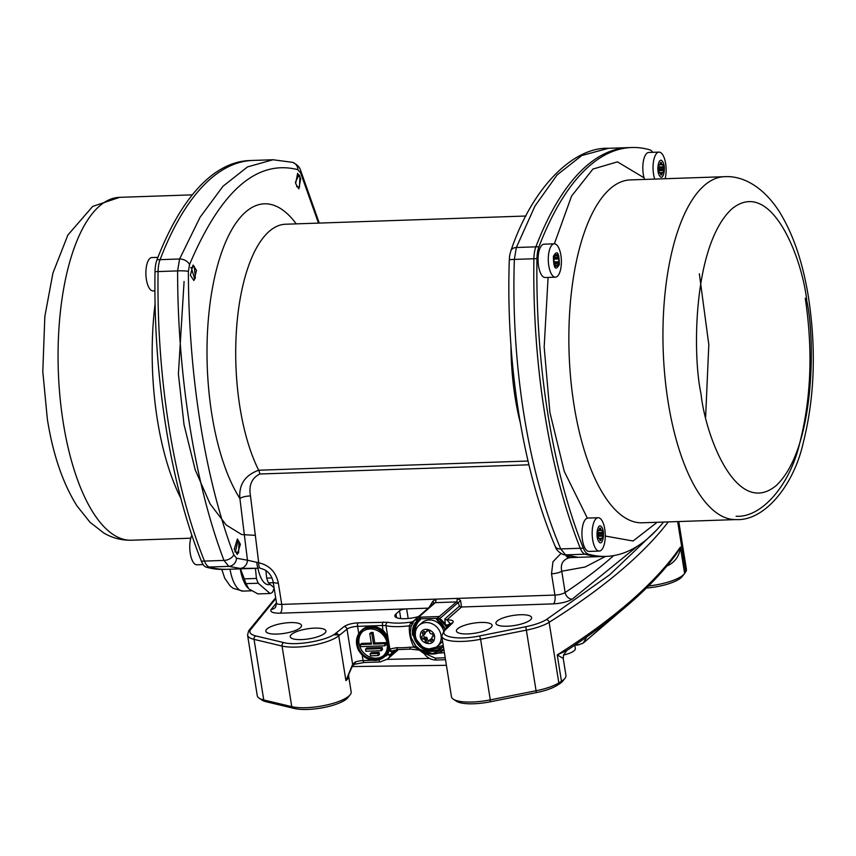 <?xml version="1.0" encoding="UTF-8"?>
<svg xmlns="http://www.w3.org/2000/svg" width="856" height="856" viewBox="0 0 856 856"><rect width="100%" height="100%" fill="white"/><g stroke="black" fill="none" stroke-linecap="round" stroke-linejoin="round"><path stroke-width="1.28" d="M275.803 598.558L250.53 629.716C248.796 632.52 250.573 634.596 255.837 635.944L283.839 642.61C296.337 646.087 327.837 640.406 335.798 633.237L344.059 626.581C347.204 624.484 351.912 623.232 358.161 622.826L387.693 622.269A2.782 2.161 102 0 0 385.96 625.715L389.887 649.041L396.788 647.66A2.782 1.584 92.6 0 0 398.19 649.565L393.46 650.614A2.782 2.268 55 0 0 393.567 650.539L392.786 651.191A2.782 1.99 -134.6 0 1 389.448 650.549L387.704 653.984A2.782 1.284 24.5 0 0 390.743 654.241L392.786 651.191M445.259 629.171A18.072 15.836 48.8 0 0 436.849 619.658L445.441 628.989M443.483 646.976L425.774 650.945L412.635 635.013C411.811 628.785 413.587 623.789 417.942 620.033L418.498 620.279A18.072 15.836 48.8 0 0 418.06 620.654L419.515 619.391L420.339 619.776L420.745 618.888L419.665 618.952L420.745 618.749L436.967 618.332M234.244 549.199L237.401 538.98L240.386 544.266L237.262 554.485L234.244 549.199M190.374 275.3L193.017 265.093L196.516 270.368L193.895 280.565L190.374 275.3M295.652 183.569L297.61 173.394L300.734 178.669L298.798 188.844L295.652 183.569M520.33 614.747A18.072 5.072 170.9 0 1 531.619 617.615A18.072 5.072 170.9 0 1 507.223 626.218A18.072 5.072 170.9 0 1 495.934 623.328A18.072 5.072 170.9 0 1 520.33 614.747M480.815 622.451A18.072 5.072 170.9 0 1 492.104 625.319A18.072 5.072 170.9 0 1 467.708 633.922A18.072 5.072 170.9 0 1 456.419 631.033A18.072 5.072 170.9 0 1 480.815 622.451M418.573 616.566A16.681 4.676 170.9 0 1 405.284 618.674A16.681 4.676 170.9 0 1 394.851 616.02A16.681 4.676 170.9 0 1 395.986 613.902L399.517 610.82A5.564 1.562 170.9 0 1 406.643 608.873L280.276 613.185A6.955 2.718 88 0 0 281.742 604.4L278.328 583.107C275.996 572.065 269.458 565.281 258.705 562.756L247.47 560.231L239.894 498.513A160.093 62.713 -92 0 1 213.647 281.849A160.093 62.713 -92 0 1 296.24 223.865M290.238 622.601A18.072 5.072 170.9 0 1 301.526 625.468A18.072 5.072 170.9 0 1 277.13 634.071A18.072 5.072 170.9 0 1 265.841 631.182A18.072 5.072 170.9 0 1 290.238 622.601M314.634 628.122A18.072 5.072 170.9 0 1 325.922 630.99A18.072 5.072 170.9 0 1 301.537 639.593A18.072 5.072 170.9 0 1 290.238 636.703A18.072 5.072 170.9 0 1 314.634 628.122M605.502 556.4L585.076 567.014L561.75 571.23A8.346 2.343 170.9 0 1 551.521 573.788L554.923 595.07A6.955 2.718 -92 0 1 553.457 603.865L461.555 607L446.939 619.798C452.31 619.894 454.226 620.921 452.674 622.868L445.773 629.492A2.782 2.472 -133.8 0 0 444.264 630.112L441.739 636.104L451.444 696.709A33.363 9.352 -9.1 0 0 453.316 699.181A33.363 9.352 -9.1 0 0 472.298 702.016A33.363 9.352 -9.1 0 0 490.295 699.876L480.591 639.272L526.729 630.059A33.363 9.352 -9.1 0 0 549.124 622.312A1074.836 301.43 -9.1 0 0 668.29 521.893M419.954 649.811L413.951 647.115L409.831 647.222A2.782 0.546 -95.7 0 0 410.559 649.137L419.344 650.132L424.202 653.738L425.079 653.171L423.741 652.058M383.124 621.97A2.782 1.091 88 0 0 382.536 625.49A8.346 2.343 170.9 0 1 385.96 625.715A33.363 9.352 -9.1 0 0 399.656 626.603A33.363 9.352 -9.1 0 0 409.382 625.8A2.782 0.835 -171.9 0 1 411.083 626.25L410.334 632.37L411.201 637.784L415.738 646.248A2.782 0.599 144.3 0 0 413.951 647.115C410.431 640.395 408.911 633.29 409.382 625.8L410.559 623.232L414.486 620.332M250.53 629.716A2.782 2.579 -146 0 0 248.647 630.797L247.566 635.098L257.271 695.703A33.363 9.352 -9.1 0 0 259.143 698.175A33.363 9.352 -9.1 0 0 263.755 699.973L291.757 706.649A33.363 9.352 -9.1 0 0 306.116 707.687A33.363 9.352 -9.1 0 0 350.147 694.762A33.363 9.352 -9.1 0 0 351.153 691.83L348.627 676.015A33.363 9.352 170.9 0 1 345.92 680.616L352.64 664.374A2.782 2.129 32.2 0 1 352.469 665.915L354.523 664.256A2.782 1.466 -109.6 0 0 355.208 662.041L352.64 664.374L347.001 629.16A8.346 2.343 170.9 0 1 357.583 626.346L382.536 625.49L382.846 631.054A17.377 15.226 -131.2 0 0 362.088 630.112L361.232 630.861A17.377 15.226 48.8 0 1 377.635 629.042A17.377 15.226 48.8 0 1 388.656 643.391A17.377 15.226 48.8 0 1 384.119 657.012A17.377 15.226 48.8 0 1 367.78 658.863A17.377 15.226 48.8 0 1 356.717 644.611M648.538 585.964A32.774 9.191 -9.1 0 0 684.351 573.788A32.774 9.191 -9.1 0 0 684.618 573.434A1074.836 301.43 -9.1 0 0 685.71 571.829A33.363 9.352 -9.1 0 0 686.416 569.315L678.765 521.539M562.574 658.039L557.245 654.904L566.907 650.421C616.566 617.861 653.107 585.643 676.54 553.757L680.392 547.091C679.707 555.212 675.705 561.311 668.397 565.377A32.774 9.191 170.9 0 1 667.092 565.816M445.773 629.492C437.352 636.671 457.906 640.577 479.67 635.933L525.809 626.72L536.37 692.6A30.581 8.581 -9.1 0 0 556.892 685.495A1072.054 300.649 -9.1 0 0 559.524 683.837A29.992 8.41 -9.1 0 0 562.724 681.151L564.96 678.327A32.774 9.191 -9.1 0 0 565.944 675.448L563.259 658.671L563.515 654.958L566.907 650.421M536.37 692.6L490.221 701.802L490.295 699.876L536.434 690.674A33.363 9.352 -9.1 0 0 558.829 682.917A1074.836 301.43 -9.1 0 0 561.461 681.258A32.774 9.191 -9.1 0 0 564.96 678.327M356.695 644.482A17.377 15.226 48.8 0 1 361.232 630.861C357.423 634.403 355.903 638.972 356.663 644.557C362.238 659.334 371.397 663.486 384.119 657.012L384.986 656.263A17.377 15.226 -131.2 0 0 385.96 655.311L388.678 650.592L388.849 643.231L386.752 636.447L382.846 631.054M362.591 631.557A15.986 14.006 -131.2 0 0 359.039 643.519A15.986 14.006 -131.2 0 0 368.754 656.52A15.986 14.006 -131.2 0 0 383.616 655.568M357.776 644.622A15.986 14.006 48.8 0 1 361.949 632.092A15.986 14.006 48.8 0 1 377.036 630.412A15.986 14.006 48.8 0 1 387.18 643.616A15.986 14.006 48.8 0 1 383.007 656.145A15.986 14.006 48.8 0 1 367.92 657.825A15.986 14.006 48.8 0 1 357.776 644.622M525.884 216.022L285.572 224.229A139.014 54.452 88 0 0 237.604 316.966A139.014 54.452 88 0 0 258.683 470.222C244.977 475.23 238.706 484.667 239.894 498.513A8.346 2.45 -7.3 0 1 250.498 495.977C248.604 485.438 251.707 478.108 259.807 473.999L528.922 464.808M318.496 223.106L300.681 173.083L297.909 169.681C256.864 159.227 220.741 190.856 189.529 264.579L188.384 271.395C188.491 375.153 204.98 478.643 233.784 554.806L236.556 558.208L247.47 560.231A8.346 7.618 -84.8 0 1 239.969 568.405L258.319 568.245A8.346 1.348 -91.9 0 1 256.843 562.499M663.539 522.064A361.435 141.582 -92 0 1 606.134 556.379A361.435 141.582 -92 0 1 588.179 554.1L585.108 554.196A19.463 7.618 -92 0 1 580.272 548.268A19.463 7.618 88 0 0 585.108 554.196A361.435 141.582 88 0 0 603.073 556.475A361.435 141.582 -92 0 1 585.108 554.196L565.581 554.87A8.346 7.672 -73.3 0 1 563.302 554.57L574.986 556.903A8.346 7.715 -84.3 0 0 575.928 556.935L565.581 554.87L560.733 548.931C528.227 472.822 510.807 364.635 514.36 259.411L516.35 247.502L535.011 205.975L557.138 174.892L581.802 155.524L608.477 148.302L628.636 147.617A361.435 141.582 88 0 0 535.877 246.828A361.435 141.582 -92 0 1 628.636 147.617L631.707 147.51A361.435 141.582 -92 0 1 649.672 149.789A19.463 7.618 -92 0 1 652.732 152.325M428.193 608.145L406.643 608.873L408.184 618.492M450.513 624.142L446.939 619.798A2.782 2.44 48.8 0 1 444.842 618.942L459.458 606.144A2.782 2.44 48.8 0 0 461.555 607L460.539 600.431L457.072 598.408L435.832 599.136L432.772 601.383L429.22 607.246M460.539 600.431A2.782 0.824 -48.4 0 1 458.142 602.549L456.483 601.928A2.782 1.091 -92 0 0 457.072 598.408L554.923 595.07A8.346 2.343 -9.1 0 0 565.153 592.513L561.75 571.23C560.316 564.339 562.724 559.878 568.962 557.845A8.346 3.638 -102.9 0 1 565.784 555.266M250.498 495.977L258.705 562.756A8.346 2.793 98.5 0 0 260.502 568.363L260.502 568.363A8.346 2.793 98.5 0 0 260.631 568.373L260.502 568.363C267.265 570 271.47 574.483 273.118 581.78L273.118 581.78A8.346 2.343 -9.1 0 0 278.328 583.107M273.021 159.751L247.544 166.888L222.999 186.244L200.058 217.285L179.6 258.994L177.609 270.903C177.524 375.549 194.794 483.875 223.983 560.423L228.83 566.362L239.969 568.405M272.978 159.751L292.591 162.351A8.346 7.672 -73.3 0 1 297.909 169.681M525.809 626.72C534.69 624.901 541.538 622.537 546.342 619.616L609.697 574.793L656.392 530.271M568.962 557.845L571.776 557.545M563.302 554.57C558.85 552.473 556.165 549.766 555.255 546.438L555.255 546.438C522.909 470.939 505.736 363.415 509.299 260.085A8.346 0.909 1.8 0 1 514.36 259.411L533.898 258.747A19.463 7.618 -92 0 1 535.877 246.828A19.463 7.618 88 0 0 533.898 258.747A361.435 141.582 88 0 0 544.812 414.25A361.435 141.582 88 0 0 580.272 548.268A361.435 141.582 -92 0 1 533.898 258.747L536.969 258.64A19.463 7.618 -92 0 1 538.948 246.731A361.435 141.582 -92 0 1 631.707 147.51M575.928 556.935C578.923 557.192 577.265 557.406 570.963 557.577A8.346 4.997 88 0 1 567.699 555.726M427.23 608.99L427.091 608.177A5.564 1.562 170.9 0 1 428.15 608.188M432.772 601.383A2.782 0.813 -135.4 0 1 433.692 603.33M437.149 618.332L456.483 601.928L435.255 602.656L415.406 619.348A2.782 2.44 48.8 0 1 418.338 619.22L419.579 618.118L418.627 617.208L420.735 618.62A1.391 0.546 88 0 0 420.745 618.749M387.693 622.269C394.242 623.543 402.598 623.393 412.774 621.831A2.782 2.44 48.8 0 0 413.448 621.713M459.458 606.144L458.142 602.549L439.781 618.631A20.854 18.276 48.8 0 1 445.259 624.185L444.842 618.942M272.871 159.751L249.759 160.543A361.435 141.582 88 0 0 156.99 259.764A19.463 7.618 88 0 0 155.011 271.673A361.435 141.582 88 0 0 201.385 561.194A19.463 7.618 88 0 0 206.232 567.132A361.435 141.582 88 0 0 224.186 569.411L227.257 569.304A361.435 141.582 -92 0 1 209.292 567.025A19.463 7.618 -92 0 1 204.456 561.087A361.435 141.582 -92 0 1 158.082 271.566A19.463 7.618 -92 0 1 160.061 259.657A361.435 141.582 -92 0 1 252.82 160.436A361.435 141.582 88 0 0 160.061 259.657A19.463 7.618 88 0 0 158.082 271.566A361.435 141.582 88 0 0 204.456 561.087A19.463 7.618 88 0 0 209.292 567.025A361.435 141.582 88 0 0 227.257 569.304L258.319 568.245M438.293 617.187L437.673 618.021M450.096 623.436A2.782 1.049 -18.1 0 1 445.848 625.062L445.259 624.185L444.649 624.634L446.222 625.65A2.782 0.567 162 0 0 450.459 624.013A8.346 2.343 170.9 0 1 450.566 624.088M412.838 622.708L415.267 619.477A2.782 2.44 48.8 0 1 415.406 619.348L415.278 619.466A20.854 18.276 48.8 0 0 412.838 622.708L412.303 623.425A2.782 1.156 37 0 1 410.559 623.232M411.255 626.357L412.528 623.949L411.083 626.25L410.334 632.37M358.825 633.643L357.894 635.28M419.675 619.048L418.509 620.268L419.643 618.749L420.735 618.62M415.46 620.033L418.659 619.84L417.942 620.033L418.338 619.22L420.21 617.829M438.09 617.347L436.539 619.155M439.31 619.22L436.828 619.188L436.678 618.588A2.782 2.44 48.8 0 1 439.781 618.631L439.31 619.22L444.649 624.634M453.316 699.181L456.334 701.171A30.581 8.581 -9.1 0 0 490.221 701.802M447.142 627.362L446.222 625.65L445.302 625.501M387.137 653.866L387.436 654.391A2.782 1.23 22.5 0 0 390.561 654.637L390.743 654.241M410.698 649.009A2.782 0.546 -95.7 0 1 410.559 649.137L398.19 649.565M388.945 649.03L389.822 649.34A2.782 2.268 55 0 0 393.46 650.614L393.086 650.902M358.161 622.826A2.782 1.091 88 0 0 357.583 626.346L358.739 633.59C365.063 624.901 373.259 623.874 383.338 630.487L387.618 636.051L386.752 636.447M283.839 642.61A2.782 2.215 103.4 0 0 282.052 646.045A33.363 9.352 -9.1 0 0 296.411 647.082A33.363 9.352 -9.1 0 0 338.741 635.815L345.92 680.616L352.469 665.915M259.143 698.175L262.15 700.165A30.581 8.581 -9.1 0 0 266.387 701.813L294.389 708.49A30.581 8.581 -9.1 0 0 324.467 707.398A30.581 8.581 -9.1 0 0 347.911 697.587L350.147 694.762M411.201 637.784L415.909 646.087L419.793 649.33L432.462 653.674L443.815 649.062M446.736 627.758L445.687 626.025M646.451 588.029A29.992 8.41 -9.1 0 0 682.114 576.623L684.351 573.788M668.279 564.382A8.346 4.13 -108.7 0 0 668.397 565.377M445.216 657.793L435.276 658.136L426.341 654.102A2.782 0.706 110 0 0 426.491 653.128M444.392 652.679L426.341 654.102L425.304 653.363A2.782 0.835 115.5 0 0 425.411 652.764M418.873 648.666L418.798 648.944A2.782 0.984 112.7 0 0 418.391 649.265L417.985 649.725M388.902 649.362L389.822 649.34L389.448 650.549L388.678 650.592M386.869 654.241L387.436 654.391L386.559 655.525L378.01 660.094M385.96 655.311L380.15 659.43M419.793 649.33L419.729 649.554A20.854 18.276 -131.2 0 0 443.697 649.939A20.854 18.276 -131.2 0 0 443.922 649.736L443.697 649.939C436.293 655.503 428.289 655.386 419.665 649.597L419.729 649.554M415.909 646.087L419.504 649.404M418.552 648.655L419.579 649.158M436.71 659.89A2.782 1.091 -92 0 1 436.378 660.03C431.51 660.03 427.497 657.997 424.351 653.931L425.079 653.171A2.782 0.856 -63.4 0 0 425.175 652.668M418.306 648.634A2.782 1.027 -66 0 0 417.642 649.019M382.161 647.5L366.828 648.013L365.565 649.126L380.909 648.602L382.161 647.5L382.504 649.608L381.241 650.71L380.909 648.602M371.29 643.102L361.596 643.423L360.333 644.536L360.676 646.644L384.954 645.809L386.216 644.707L385.885 642.599L374.757 642.974L373.066 632.434L371.023 632.509L369.771 633.611L371.814 633.536L373.066 632.434M379.09 652.368L371.418 652.636L370.166 653.738L377.828 653.47L379.09 652.368L379.433 654.476L378.17 655.578L377.828 653.47M365.565 649.126L365.908 651.234L381.241 650.71M374.757 642.974L373.494 644.087L371.814 633.536M373.494 644.087L384.622 643.701L385.885 642.599M384.954 645.809L384.622 643.701M360.333 644.536L371.45 644.151L369.771 633.611M370.166 653.738L370.498 655.846L378.17 655.578M419.087 625.287A13.899 12.177 48.8 0 1 430.333 623.125A13.899 12.177 48.8 0 1 440.583 633.376A13.899 12.177 48.8 0 1 437.405 646.205A13.899 12.177 48.8 0 1 426.17 648.377A13.899 12.177 48.8 0 1 415.92 638.127A13.899 12.177 48.8 0 1 419.087 625.287L422.115 622.644A13.899 12.177 48.8 0 1 433.35 620.472A13.899 12.177 48.8 0 1 443.622 630.786M442.531 641.058A13.899 12.177 48.8 0 1 440.433 643.562L437.405 646.205M428.952 640.588A6.26 5.478 48.8 0 1 428.417 640.459A6.26 5.478 48.8 0 1 427.176 639.946L427.305 638.137A4.869 4.259 48.8 0 1 426.309 637.174L424.49 637.378A6.26 5.478 48.8 0 1 423.634 635.141M422.907 635.773A4.869 4.259 48.8 0 1 423.121 634.51L422.222 633.14A6.26 5.478 48.8 0 1 423.324 631.749A6.26 5.478 48.8 0 1 423.848 631.343L425.25 632.156A4.869 4.259 48.8 0 1 426.459 631.856L427.08 630.54A6.26 5.478 48.8 0 1 429.626 631.289L429.776 632.841A4.869 4.259 48.8 0 1 430.782 633.804L432.301 633.847A6.26 5.478 48.8 0 1 433.211 636.404L431.98 637.142A4.869 4.259 48.8 0 1 431.766 638.405L432.655 639.764A6.26 5.478 48.8 0 1 431.563 641.165A6.26 5.478 48.8 0 1 431.028 641.561L429.637 640.748A4.869 4.259 48.8 0 1 428.428 641.048L427.797 642.375A6.26 5.478 48.8 0 1 425.261 641.615L425.1 640.063A4.869 4.259 48.8 0 1 424.105 639.1L422.586 639.058A6.26 5.478 48.8 0 1 421.666 636.511L425.111 633.836A4.869 4.259 48.8 0 1 425.325 632.573L424.137 631.461M420.414 634.371C421.452 625.287 436.378 629.695 434.474 638.544C433.436 647.618 418.498 643.209 420.414 634.371M422.586 639.058L424.49 637.378M426.309 637.174L424.105 639.1M427.305 638.137L425.1 640.063M427.176 639.946L425.261 641.615M423.121 634.51L425.325 632.573M432.943 639.892L431.841 638.811A4.869 4.259 48.8 0 1 430.632 639.122L428.428 641.048M422.222 633.14L424.105 631.493M431.841 638.811L429.637 640.748M432.034 640.684L431.028 641.561M426.459 631.856L427.85 630.637M433.168 636.094L431.98 637.142M247.726 587.837A33.363 13.065 -92 0 1 247.651 587.751A33.363 13.065 -92 0 1 240.236 568.865M257.913 568.256A27.799 10.893 88 0 0 268.474 584.659L270.41 584.584M265.884 570.471L266.676 578.1L272.005 577.918M266.676 578.1A36.84 14.434 88 0 0 268.431 582.872L273.267 582.711M268.431 582.872L274.08 587.762M274.166 588.297L272.454 592.32A36.84 14.434 -92 0 1 270.057 593.497L257.913 593.914L248.786 588.885L246.057 583.632A36.84 14.434 -92 0 1 244.302 578.859L240.45 568.855M244.302 578.859L256.447 578.442L255.398 568.341M270.057 593.497L258.202 583.225L246.057 583.632M258.202 583.225A36.84 14.434 -92 0 1 256.447 578.442M588.179 554.1A19.463 7.618 -92 0 1 583.343 548.161A361.435 141.582 -92 0 1 547.883 414.144A361.435 141.582 -92 0 1 536.969 258.64M429.562 658.425L387.158 659.388M586.799 636.907L583.182 643.124L631.364 602.014M574.804 645.285L578.228 644.932L576.366 644.119M644.515 179.428A16.681 6.538 -92 0 1 643.423 160.96A16.681 6.538 -92 0 1 648.795 152.464L659.024 152.111A16.681 6.538 -92 0 1 664.962 160.275A16.681 6.538 -92 0 1 665.519 176.967A16.681 6.538 -92 0 1 665.123 178.722M654.744 179.075A16.681 6.538 -92 0 1 653.652 160.607A16.681 6.538 -92 0 1 659.024 152.111M662.512 161.474C666.428 166.289 663.475 181.718 659.73 175.994C655.814 171.179 658.767 155.749 662.512 161.474M659.816 164.951A4.869 1.905 -92 0 1 660.265 164.234L660.383 162.651A6.26 2.45 -92 0 1 660.907 162.48A6.26 2.45 -92 0 1 661.463 162.619L661.677 164.202A4.869 1.905 -92 0 1 662.17 164.876L662.779 164.438A6.26 2.45 -92 0 1 663.4 166.813L662.983 167.99A4.869 1.905 -92 0 1 663.025 169.381L663.518 170.526A6.26 2.45 -92 0 1 663.058 172.933L662.426 172.527A4.869 1.905 -92 0 1 661.977 173.233L661.87 174.817A6.26 2.45 -92 0 1 661.335 174.988A6.26 2.45 -92 0 1 660.779 174.849L660.565 173.265A4.869 1.905 -92 0 1 660.072 172.591L659.462 173.03A6.26 2.45 -92 0 1 658.842 170.654L659.259 169.477A4.869 1.905 -92 0 1 659.216 168.086L658.724 166.941A6.26 2.45 -92 0 1 659.184 164.534L662.17 164.876M661.463 162.619L660.383 162.661M661.677 164.202L660.254 164.245M663.4 166.813L658.735 166.974M662.983 167.99L659.216 168.118M663.025 169.381L659.248 169.509M659.313 172.612L662.426 172.527M663.518 170.526L658.853 170.686M660.8 174.849L661.87 174.817M661.977 173.233L660.565 173.276M295.438 182.2L299.033 174.817L299.91 176.304L299.461 187.368L296.572 186.597M599.286 551.071L589.056 551.425A16.681 6.538 -92 0 1 583.107 543.26A16.681 6.538 -92 0 1 582.551 526.568A16.681 6.538 -92 0 1 587.912 518.073L598.141 517.73A16.681 6.538 -92 0 1 604.09 525.884A16.681 6.538 -92 0 1 604.646 542.576A16.681 6.538 -92 0 1 599.286 551.071A16.681 6.538 -92 0 1 593.336 542.907A16.681 6.538 -92 0 1 592.78 526.215A16.681 6.538 -92 0 1 598.141 517.73M598.847 541.613C594.941 536.787 597.895 521.358 601.64 527.082C605.545 531.908 602.603 547.337 598.847 541.613M601.554 538.135A4.869 1.905 -92 0 1 601.105 538.841L600.987 540.425A6.26 2.45 -92 0 1 600.463 540.596A6.26 2.45 -92 0 1 599.906 540.457L599.692 538.884A4.869 1.905 -92 0 1 599.189 538.199L598.59 538.638A6.26 2.45 -92 0 1 597.97 536.263L598.387 535.096A4.869 1.905 -92 0 1 598.333 533.705L597.841 532.56A6.26 2.45 -92 0 1 598.301 530.153L598.943 530.56A4.869 1.905 -92 0 1 599.393 529.853L599.5 528.259A6.26 2.45 -92 0 1 600.035 528.099A6.26 2.45 -92 0 1 600.58 528.238L600.805 529.811A4.869 1.905 -92 0 1 601.297 530.495L601.907 530.057A6.26 2.45 -92 0 1 602.528 532.432L602.11 533.598A4.869 1.905 -92 0 1 602.153 534.989L602.645 536.134A6.26 2.45 -92 0 1 602.185 538.542L598.43 538.221M600.987 540.425L599.917 540.468M599.692 538.895L601.105 538.841M597.97 536.295L602.645 536.134M598.376 535.118L602.153 534.989M598.333 533.727L602.11 533.598M597.852 532.593L602.528 532.432M598.173 530.602L601.297 530.495M599.382 529.864L600.805 529.811M599.5 528.27L600.58 528.238M598.943 530.56L598.183 530.581M555.405 277.173L545.186 277.515A16.681 6.538 -92 0 1 541.827 275.375A16.681 6.538 -92 0 1 538.157 256.725A16.681 6.538 -92 0 1 544.042 244.174L554.271 243.821A16.681 6.538 -92 0 1 557.63 245.972A16.681 6.538 -92 0 1 561.29 264.611A16.681 6.538 -92 0 1 555.405 277.173A16.681 6.538 -92 0 1 552.056 275.022A16.681 6.538 -92 0 1 548.386 256.372A16.681 6.538 -92 0 1 554.271 243.821M553.404 256.351C557.181 249.706 559.161 252.434 559.343 264.536C555.565 271.181 553.586 268.452 553.404 256.351M554.977 263.498A4.869 1.905 -92 0 1 554.667 262.3L554.035 261.893A6.26 2.45 -92 0 1 553.939 259.133L554.549 258.683A4.869 1.905 -92 0 1 554.774 257.474L554.56 255.901A6.26 2.45 -92 0 1 555.448 254.489L555.94 255.634A4.869 1.905 -92 0 1 556.207 255.58A4.869 1.905 -92 0 1 556.486 255.623L556.903 254.457A6.26 2.45 -92 0 1 557.887 255.805L557.77 257.399A4.869 1.905 -92 0 1 558.08 258.587L558.722 258.994A6.26 2.45 -92 0 1 558.808 261.754L558.198 262.204A4.869 1.905 -92 0 1 557.973 263.413L558.187 264.986A6.26 2.45 -92 0 1 557.299 266.398L556.807 265.253A4.869 1.905 -92 0 1 556.539 265.307A4.869 1.905 -92 0 1 556.261 265.264L555.844 266.43A6.26 2.45 -92 0 1 554.859 265.082L554.977 263.498L557.973 263.413M554.977 265.307L556.261 265.264M556.272 265.264L556.807 265.253M555.94 255.634L556.486 255.623M554.87 265.103L558.187 264.986M554.667 262.321L558.198 262.204M557.887 255.805L554.56 255.923M554.078 261.915L558.808 261.754M557.77 257.399L554.774 257.495M553.939 259.165L558.722 258.994M553.918 259.721A6.26 2.45 -92 0 1 553.971 261.326M558.08 258.587L554.517 258.715M191.83 535.16A16.681 6.538 88 0 0 191.423 536.134A16.681 6.538 88 0 0 190.449 554.474A16.681 6.538 88 0 0 196.88 564.8L203.161 564.586M239.038 541.912L238.589 552.976L235.389 551.564L238.161 540.425L239.038 541.912M157.932 257.356L151.865 257.56A16.681 6.538 88 0 0 146.216 267.81A16.681 6.538 88 0 0 148.067 285.797A16.681 6.538 88 0 0 152.999 290.901L154.915 290.837M195.371 277.836L194.719 279.056L191.305 267.832L194.28 266.505L195.371 277.836M563.473 655.075A16.681 4.676 -9.1 0 0 575.328 648.57L574.783 645.189M396.788 647.66A33.363 9.352 -9.1 0 0 403.037 647.682A33.363 9.352 -9.1 0 0 409.831 647.222M442.359 647.393A18.072 15.836 48.8 0 1 425.475 648.698A18.072 15.836 48.8 0 1 414.347 633.932A18.072 15.836 48.8 0 1 418.638 620.161M443.248 645.488L429.252 648.912M441.867 647.842L443.376 646.301A18.072 15.836 48.8 0 1 441.867 647.842A18.072 15.836 48.8 0 1 424.801 649.747A18.072 15.836 48.8 0 1 413.341 634.82A18.072 15.836 48.8 0 1 418.06 620.654M357.005 644.643C354.919 637.142 359.231 631.642 369.92 628.176C381.605 630.883 387.618 636.019 387.939 643.584C390.026 651.095 385.724 656.584 375.035 660.062C363.34 657.355 357.337 652.208 357.005 644.643M255.409 535.353L241.702 534.561L226.209 524.985L210.041 503.799L195.189 469.762L184.029 424.726L178.39 373.976L184.083 281.496M396.596 617.679L395.986 613.902M441.739 636.104A33.363 9.352 -9.1 0 0 462.593 641.412A33.363 9.352 -9.1 0 0 480.591 639.272L479.67 635.933M559.524 683.837L561.461 681.258L557.245 654.904A1074.836 301.43 -9.1 0 0 680.392 547.091L684.618 573.434M259.807 473.999A8.346 3.264 -92 0 0 258.683 470.222L528.024 461.031M520.255 422.661A139.014 54.452 -92 0 1 510.957 345.45M560.947 553.532L552.955 561.75L551.521 573.788M439.856 616.491L418.627 617.208L435.255 602.656A2.782 1.091 88 0 0 435.832 599.136L281.742 604.4A8.346 2.343 -9.1 0 1 276.531 603.073L273.118 581.78M509.299 260.085C509.802 256.372 508.721 258.63 510.925 250.712L510.925 250.712A8.346 5.692 19.9 0 1 516.35 247.502L538.948 246.731M555.255 546.438A8.346 5.157 -22.9 0 0 560.733 548.931L583.343 548.161M236.556 558.208A8.346 7.554 105.4 0 1 228.83 566.362L206.232 567.132M233.784 554.806A8.346 5.264 159.2 0 1 223.983 560.423L201.385 561.194M188.384 271.395A8.346 1.027 180 0 0 177.609 270.903L155.011 271.673M189.529 264.579A8.346 5.575 -157.9 0 0 179.6 258.994L156.99 259.764M300.681 173.083A8.346 5.157 -22.9 0 0 300.638 170.483L300.638 170.483C299.793 167.23 297.107 164.523 292.591 162.351M637.709 545.989L572.215 599.179A6.955 5.682 -123.6 0 1 565.153 592.513A834.065 233.902 -9.1 0 0 613.677 555.598M572.215 599.179C567.624 601.822 561.375 603.384 553.457 603.865M280.276 613.185C272.871 613.228 269.833 611.987 271.149 609.451A6.955 6.399 -142.5 0 0 275.611 607.097L276.531 603.073M271.149 609.451L276.488 602.817M546.342 619.616A2.782 2.226 57.9 0 1 549.124 622.312L558.829 682.917L556.892 685.495M452.674 622.868A2.782 2.472 -133.8 0 0 451.176 623.5L444.264 630.112M415.535 619.23L433.639 603.384M400.758 618.567L399.517 610.82M344.059 626.581A2.782 2.397 51.1 0 1 347.001 629.16L338.741 635.815A2.782 2.397 51.1 0 0 335.798 633.237M255.837 635.944A2.782 2.215 103.4 0 0 254.05 639.368L282.052 646.045L291.757 706.649L294.389 708.49M247.566 635.098A33.363 9.352 -9.1 0 0 254.05 639.368L263.755 699.973L266.387 701.813M677.663 521.582L685.71 571.829M362.184 655.086L363.062 660.597A8.346 2.343 -9.1 0 0 355.208 662.041M415.417 633.643C414.668 627.876 416.305 623.264 420.339 619.776M412.528 623.949L413.095 623.2M396.456 649.608L390.486 654.84A13.899 12.177 48.8 0 1 390.561 654.637M372.414 660.276L363.062 660.597A2.782 1.091 -92 0 0 364.175 662.501L380.139 661.956L387.511 659.088L398.382 649.565M364.495 662.351A2.782 1.091 -92 0 1 364.175 662.501L354.523 664.256M445.527 659.719L436.378 660.03A2.782 1.091 -92 0 1 435.276 658.136M386.709 654.433L387.286 654.594A2.782 1.22 -158.6 0 0 390.486 654.84A13.899 12.177 48.8 0 1 387.511 659.088M379.037 660.051A2.782 1.091 88 0 0 380.139 661.956M221.811 569.443L224.721 578.185L230.136 585.943L233.196 588.35L243.093 591.089A33.363 13.065 -92 0 1 230.007 569.208M668.215 402.577A171.542 67.196 88 0 0 736.246 519.581C764.611 521.111 793.683 485.117 803.046 443.579C814.548 398.468 816.378 349.858 808.556 297.77C802.971 262.674 793.159 233.859 779.131 211.336C763.071 186.49 742.527 175.48 724.54 176.7A171.542 67.196 88 0 0 668.215 402.577M806.812 301.012C815.426 339.618 814.923 449.507 776.071 485.673C736.609 518.073 705.355 435.982 701 393.653C692.397 355.047 692.9 245.169 731.752 208.992C771.213 176.593 802.457 258.683 806.812 301.012M587.355 518.158L564.243 471.356L549.894 412.378L544.17 347.055L548.086 277.419M554.367 243.821L571.594 196.045L592.941 169.049L617.486 161.87L644.022 177.791M724.54 176.7L630.455 179.91A171.542 67.196 88 0 0 574.13 405.787A171.542 67.196 88 0 0 642.16 522.791L736.246 519.581M657.162 522.278L633.066 541.003L605.267 536.038M190.77 538.199L131.353 540.222A171.542 67.196 -92 0 1 63.333 423.217A171.542 67.196 -92 0 1 119.658 197.34L192.354 194.858M180.787 498.149A171.542 67.196 -92 0 1 157.408 420.007A171.542 67.196 -92 0 1 155.075 303.901M333.615 634.831L339.939 634.852M235.389 551.564L234.854 551.885M191.305 267.832L190.738 267.511M445.216 629.213L436.517 619.295L438.079 617.358M705.633 416.872L708.811 344.7L699.341 273.77M510.925 250.712C533.299 184.308 575.296 146.858 608.477 148.302M300.638 170.483L319.245 223.074M606.134 556.379L571.658 557.556M248.647 630.797L275.675 597.745M412.56 623.125L415.267 619.477M348.627 676.015L348.831 673.651M243.093 591.089L251.493 590.801M736.128 516.243C760.898 518.04 789.928 485.93 799.825 442.702C811.199 398.083 813.007 349.954 805.261 298.295M131.353 540.222C121.359 540.404 112.136 537.975 103.704 532.935L90.041 522.278L76.997 505.95C62.841 483.373 52.954 454.44 47.348 419.151L42.8 371.611L44.844 316.41L52.922 273.075L67.859 235.058L92.694 206.403L119.658 197.34M352.084 666.557L446.415 665.315M578.228 644.932L583.182 643.124M333.712 634.799L339.982 634.82M193.189 265.285L194.28 266.505"/></g></svg>
